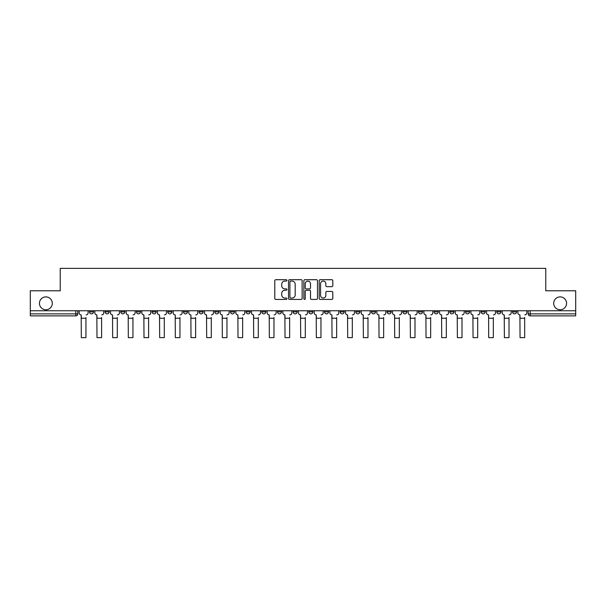<?xml version="1.0" encoding="UTF-8"?>
<svg xmlns="http://www.w3.org/2000/svg" width="606" height="606" viewBox="0 0 606 606"><rect width="100%" height="100%" fill="white"/><g stroke="black" fill="none" stroke-linecap="round" stroke-linejoin="round"><path stroke-width="0.91" d="M286.933 280.396A0.689 0.689 0 0 0 286.237 279.707L275.768 279.707A0.985 0.985 0 0 0 274.776 280.692L274.776 298.44A0.985 0.985 0 0 0 275.768 299.425L286.237 299.425A0.689 0.689 0 0 0 286.933 298.735A0.689 0.689 0 0 0 286.237 298.046L284.881 298.046A3.151 3.151 0 0 1 281.729 294.887L281.729 293.41A3.151 3.151 0 0 1 284.881 290.259L286.237 290.259A0.689 0.689 0 0 0 286.933 289.57A0.689 0.689 0 0 0 286.237 288.873L284.881 288.873A3.151 3.151 0 0 1 281.729 285.721L281.729 284.244A3.151 3.151 0 0 1 284.881 281.086L286.237 281.086A0.689 0.689 0 0 0 286.933 280.396M553.702 303.326A6.431 6.431 0 0 0 560.133 309.757A6.431 6.431 0 0 0 566.557 303.326A6.431 6.431 0 0 0 560.133 296.895A6.431 6.431 0 0 0 553.702 303.326M39.443 303.326A6.431 6.431 0 0 0 45.867 309.757A6.431 6.431 0 0 0 52.298 303.326A6.431 6.431 0 0 0 45.867 296.895A6.431 6.431 0 0 0 39.443 303.326M512.524 310.757L512.524 311.863L516.539 311.863A2.007 2.007 0 0 1 514.532 313.87A2.007 2.007 0 0 1 512.524 311.863L512.524 310.757M496.852 310.757L496.852 311.863L500.874 311.863A2.007 2.007 0 0 1 498.859 313.87A2.007 2.007 0 0 1 496.852 311.863L496.852 310.757M402.838 310.757L402.838 311.863L406.853 311.863A2.007 2.007 0 0 1 404.846 313.87A2.007 2.007 0 0 1 402.838 311.863L402.838 310.757M387.173 310.757L387.173 311.863L391.188 311.863A2.007 2.007 0 0 1 389.181 313.87A2.007 2.007 0 0 1 387.173 311.863L387.173 310.757M371.501 310.757L371.501 311.863L375.515 311.863A2.007 2.007 0 0 1 373.508 313.87A2.007 2.007 0 0 1 371.501 311.863L371.501 310.757M340.163 310.757L340.163 311.863L344.178 311.863A2.007 2.007 0 0 1 342.17 313.87A2.007 2.007 0 0 1 340.163 311.863L340.163 310.757M308.825 311.863L308.825 310.757L308.825 311.863A2.007 2.007 0 0 0 310.833 313.87A2.007 2.007 0 0 1 308.825 311.863L312.84 311.863A2.007 2.007 0 0 1 310.833 313.87A2.007 2.007 0 0 0 312.84 311.863L312.84 310.757L312.84 311.863M293.16 311.863L293.16 310.757L293.16 311.863A2.007 2.007 0 0 0 295.167 313.87A2.007 2.007 0 0 1 293.16 311.863L297.175 311.863A2.007 2.007 0 0 1 295.167 313.87M277.487 311.863L277.487 310.757L277.487 311.863A2.007 2.007 0 0 0 279.495 313.87A2.007 2.007 0 0 1 277.487 311.863L281.502 311.863A2.007 2.007 0 0 1 279.495 313.87A2.007 2.007 0 0 0 281.502 311.863L281.502 310.757L281.502 311.863M261.822 310.757L261.822 311.863L265.837 311.863A2.007 2.007 0 0 1 263.83 313.87A2.007 2.007 0 0 1 261.822 311.863L261.822 310.757M246.15 310.757L246.15 311.863L250.164 311.863A2.007 2.007 0 0 1 248.157 313.87A2.007 2.007 0 0 1 246.15 311.863L246.15 310.757M230.485 310.757L230.485 311.863L234.499 311.863A2.007 2.007 0 0 1 232.492 313.87A2.007 2.007 0 0 1 230.485 311.863L230.485 310.757M214.812 311.863L214.812 310.757L214.812 311.863A2.007 2.007 0 0 0 216.819 313.87A2.007 2.007 0 0 1 214.812 311.863L218.827 311.863A2.007 2.007 0 0 1 216.819 313.87M183.474 311.863L183.474 310.757L183.474 311.863A2.007 2.007 0 0 0 185.481 313.87A2.007 2.007 0 0 1 183.474 311.863L187.489 311.863A2.007 2.007 0 0 1 185.481 313.87A2.007 2.007 0 0 0 187.489 311.863L187.489 310.757L187.489 311.863M167.801 311.863L167.801 310.757L167.801 311.863A2.007 2.007 0 0 0 169.816 313.87A2.007 2.007 0 0 1 167.801 311.863L171.824 311.863A2.007 2.007 0 0 1 169.816 313.87A2.007 2.007 0 0 0 171.824 311.863L171.824 310.757L171.824 311.863M152.136 311.863L152.136 310.757L152.136 311.863A2.007 2.007 0 0 0 154.144 313.87A2.007 2.007 0 0 1 152.136 311.863L156.151 311.863A2.007 2.007 0 0 1 154.144 313.87A2.007 2.007 0 0 0 156.151 311.863L156.151 310.757L156.151 311.863M136.464 311.863L136.464 310.757L136.464 311.863A2.007 2.007 0 0 0 138.479 313.87A2.007 2.007 0 0 1 136.464 311.863L140.486 311.863A2.007 2.007 0 0 1 138.479 313.87M120.799 310.757L120.799 311.863L124.813 311.863A2.007 2.007 0 0 1 122.806 313.87A2.007 2.007 0 0 1 120.799 311.863L120.799 310.757M105.126 311.863L105.126 310.757L105.126 311.863A2.007 2.007 0 0 0 107.141 313.87A2.007 2.007 0 0 1 105.126 311.863L109.148 311.863A2.007 2.007 0 0 1 107.141 313.87A2.007 2.007 0 0 0 109.148 311.863L109.148 310.757L109.148 311.863M331.815 286.661A0.985 0.985 0 0 0 332.8 285.668L332.8 280.692A0.985 0.985 0 0 0 331.815 279.707L320.18 279.707A0.985 0.985 0 0 0 319.195 280.692L319.195 298.44A0.985 0.985 0 0 0 320.18 299.425L331.815 299.425A0.985 0.985 0 0 0 332.8 298.44L332.8 292.425A0.985 0.985 0 0 0 331.815 291.441L326.831 291.441A0.985 0.985 0 0 0 325.846 292.425L325.846 295.41A2.636 2.636 0 0 1 323.21 298.046A2.636 2.636 0 0 1 320.574 295.41L320.574 283.722A2.636 2.636 0 0 1 323.21 281.086A2.636 2.636 0 0 1 325.846 283.722L325.846 285.668A0.985 0.985 0 0 0 326.831 286.661L331.815 286.661M30.3 310.757L30.3 290.774L60.229 290.774L60.229 268.375L545.771 268.375L545.771 290.774L575.7 290.774L575.7 310.757L30.3 310.757L30.3 313.87L77.81 313.87L77.81 310.757L77.81 313.87A2.007 2.007 0 0 1 75.803 315.885L30.3 315.885L30.3 313.87M302.136 280.692A0.985 0.985 0 0 0 301.152 279.707L289.516 279.707A0.985 0.985 0 0 0 288.532 280.692L288.532 298.44A0.985 0.985 0 0 0 289.516 299.425L301.152 299.425A0.985 0.985 0 0 0 302.136 298.44L302.136 280.692M304.848 279.707L316.483 279.707A0.985 0.985 0 0 1 317.468 280.692L317.468 298.44A0.985 0.985 0 0 1 316.483 299.425L311.507 299.425A0.985 0.985 0 0 1 310.514 298.44L310.514 291.244A0.985 0.985 0 0 0 309.53 290.259L306.227 290.259A0.985 0.985 0 0 0 305.242 291.244L305.242 298.735A0.689 0.689 0 0 1 304.553 299.425A0.689 0.689 0 0 1 303.864 298.735L303.864 280.692A0.985 0.985 0 0 1 304.848 279.707M528.19 310.757L528.19 313.87L575.7 313.87L575.7 315.885L530.197 315.885A2.007 2.007 0 0 1 528.19 313.87L528.19 310.757M575.7 310.757L575.7 313.87M516.539 310.757L516.539 311.863M500.874 310.757L500.874 311.863L500.874 310.757M485.201 310.757L485.201 311.863A2.007 2.007 0 0 1 483.194 313.87A2.007 2.007 0 0 1 481.187 311.863L485.201 311.863M481.187 310.757L481.187 311.863M469.536 310.757L469.536 311.863A2.007 2.007 0 0 1 467.521 313.87A2.007 2.007 0 0 1 465.514 311.863L469.536 311.863M465.514 310.757L465.514 311.863M453.864 310.757L453.864 311.863A2.007 2.007 0 0 1 451.856 313.87A2.007 2.007 0 0 1 449.849 311.863L453.864 311.863M449.849 310.757L449.849 311.863M438.199 310.757L438.199 311.863A2.007 2.007 0 0 1 436.184 313.87A2.007 2.007 0 0 1 434.176 311.863L438.199 311.863M434.176 310.757L434.176 311.863M422.526 310.757L422.526 311.863A2.007 2.007 0 0 1 420.519 313.87A2.007 2.007 0 0 1 418.511 311.863L422.526 311.863M418.511 310.757L418.511 311.863M406.853 310.757L406.853 311.863A2.007 2.007 0 0 1 404.846 313.87M391.188 310.757L391.188 311.863M375.515 311.863L375.515 310.757L375.515 311.863A2.007 2.007 0 0 1 373.508 313.87M359.85 310.757L359.85 311.863A2.007 2.007 0 0 1 357.843 313.87A2.007 2.007 0 0 1 355.836 311.863A2.007 2.007 0 0 0 357.843 313.87A2.007 2.007 0 0 0 359.85 311.863L355.836 311.863L355.836 310.757M344.178 311.863L344.178 310.757L344.178 311.863A2.007 2.007 0 0 1 342.17 313.87M328.513 310.757L328.513 311.863A2.007 2.007 0 0 1 326.505 313.87A2.007 2.007 0 0 1 324.498 311.863A2.007 2.007 0 0 0 326.505 313.87M324.498 310.757L324.498 311.863L328.513 311.863M297.175 310.757L297.175 311.863L297.175 310.757M265.837 311.863L265.837 310.757L265.837 311.863A2.007 2.007 0 0 1 263.83 313.87M250.164 311.863L250.164 310.757L250.164 311.863A2.007 2.007 0 0 1 248.157 313.87M234.499 311.863L234.499 310.757L234.499 311.863A2.007 2.007 0 0 1 232.492 313.87M218.827 310.757L218.827 311.863L218.827 310.757M203.161 311.863L203.161 310.757L203.161 311.863A2.007 2.007 0 0 1 201.154 313.87A2.007 2.007 0 0 1 199.147 311.863L203.161 311.863A2.007 2.007 0 0 1 201.154 313.87M199.147 310.757L199.147 311.863M140.486 310.757L140.486 311.863L140.486 310.757M124.813 311.863L124.813 310.757L124.813 311.863A2.007 2.007 0 0 1 122.806 313.87M93.475 311.863L93.475 310.757L93.475 311.863A2.007 2.007 0 0 1 91.468 313.87A2.007 2.007 0 0 1 89.461 311.863L93.475 311.863A2.007 2.007 0 0 1 91.468 313.87M89.461 310.757L89.461 311.863M75.803 310.757L75.803 315.885A2.007 2.007 0 0 0 77.81 313.87M290.6 281.086A0.689 0.689 0 0 0 289.91 281.775L289.91 297.357A0.689 0.689 0 0 0 290.6 298.046L292.031 298.046A3.151 3.151 0 0 0 295.19 294.887L295.19 284.244A3.151 3.151 0 0 0 292.031 281.086L290.6 281.086M310.514 283.775A2.636 2.636 0 0 0 307.878 281.139A2.636 2.636 0 0 0 305.242 283.775L305.242 287.888A0.985 0.985 0 0 0 306.227 288.873L309.53 288.873A0.985 0.985 0 0 0 310.514 287.888L310.514 283.775M79.166 312.87L79.166 310.757L79.166 312.87A2.007 2.007 0 0 0 81.174 314.878L81.325 317.491M81.174 314.878L81.325 337.625L85.946 337.625L85.946 317.491M88.105 312.87L88.105 310.757L88.105 312.87A2.007 2.007 0 0 1 86.097 314.878M85.946 337.625L81.325 337.625M94.831 312.87L94.831 310.757L94.831 312.87A2.007 2.007 0 0 0 96.846 314.878L96.99 317.491M96.846 314.878L96.99 337.625L101.611 337.625L101.611 317.491M103.77 312.87L103.77 310.757L103.77 312.87A2.007 2.007 0 0 1 101.763 314.878M110.504 312.87L110.504 310.757L110.504 312.87A2.007 2.007 0 0 0 112.511 314.878L112.663 317.491M112.511 314.878L112.663 337.625L117.284 337.625L117.284 317.491M119.443 312.87L119.443 310.757L119.443 312.87A2.007 2.007 0 0 1 117.435 314.878M101.611 337.625L96.99 337.625M117.284 337.625L112.663 337.625M126.169 312.87L126.169 310.757L126.169 312.87A2.007 2.007 0 0 0 128.184 314.878L128.328 317.491M128.184 314.878L128.328 337.625L132.949 337.625L132.949 317.491M135.108 312.87L135.108 310.757L135.108 312.87A2.007 2.007 0 0 1 133.1 314.878M141.842 312.87L141.842 310.757L141.842 312.87A2.007 2.007 0 0 0 143.849 314.878L144.001 317.491M143.849 314.878L144.001 337.625L148.621 337.625L148.621 317.491M150.78 312.87L150.78 310.757L150.78 312.87A2.007 2.007 0 0 1 148.773 314.878M157.507 312.87L157.507 310.757L157.507 312.87A2.007 2.007 0 0 0 159.522 314.878L159.666 317.491M159.522 314.878L159.666 337.625L164.287 337.625L164.287 317.491M166.445 312.87L166.445 310.757L166.445 312.87A2.007 2.007 0 0 1 164.438 314.878M132.949 337.625L128.328 337.625M148.621 337.625L144.001 337.625M164.287 337.625L159.666 337.625M173.18 312.87L173.18 310.757L173.18 312.87A2.007 2.007 0 0 0 175.187 314.878L175.339 317.491M175.187 314.878L175.339 337.625L179.959 337.625L179.959 317.491M182.118 312.87L182.118 310.757L182.118 312.87A2.007 2.007 0 0 1 180.111 314.878M179.959 337.625L175.339 337.625M188.845 312.87L188.845 310.757L188.845 312.87A2.007 2.007 0 0 0 190.86 314.878L191.004 317.491M190.86 314.878L191.004 337.625L195.624 337.625L195.624 317.491M197.783 312.87L197.783 310.757L197.783 312.87A2.007 2.007 0 0 1 195.776 314.878M195.624 337.625L191.004 337.625M204.517 312.87L204.517 310.757L204.517 312.87A2.007 2.007 0 0 0 206.525 314.878L206.676 317.491M206.525 314.878L206.676 337.625L211.297 337.625L211.297 317.491M213.456 312.87L213.456 310.757L213.456 312.87A2.007 2.007 0 0 1 211.449 314.878M211.297 337.625L206.676 337.625M220.183 312.87L220.183 310.757L220.183 312.87A2.007 2.007 0 0 0 222.197 314.878L222.341 317.491M222.197 314.878L222.341 337.625L226.962 337.625L226.962 317.491M229.129 312.87L229.129 310.757L229.129 312.87A2.007 2.007 0 0 1 227.114 314.878M226.962 337.625L222.341 337.625M235.855 312.87L235.855 310.757L235.855 312.87A2.007 2.007 0 0 0 237.863 314.878L238.014 317.491M237.863 314.878L238.014 337.625L242.635 337.625L242.635 317.491M244.794 312.87L244.794 310.757L244.794 312.87A2.007 2.007 0 0 1 242.786 314.878M242.635 337.625L238.014 337.625M251.52 312.87L251.52 310.757L251.52 312.87A2.007 2.007 0 0 0 253.535 314.878L253.687 317.491M253.535 314.878L253.687 337.625L258.3 337.625L258.3 317.491M260.466 312.87L260.466 310.757L260.466 312.87A2.007 2.007 0 0 1 258.451 314.878M258.3 337.625L253.687 337.625M267.193 312.87L267.193 310.757L267.193 312.87A2.007 2.007 0 0 0 269.2 314.878L269.352 317.491M269.2 314.878L269.352 337.625L273.973 337.625L273.973 317.491M276.131 312.87L276.131 310.757L276.131 312.87A2.007 2.007 0 0 1 274.124 314.878M273.973 337.625L269.352 337.625M282.858 312.87L282.858 310.757L282.858 312.87A2.007 2.007 0 0 0 284.873 314.878L285.025 317.491M284.873 314.878L285.025 337.625L289.638 337.625L289.638 317.491M291.804 312.87L291.804 310.757L291.804 312.87A2.007 2.007 0 0 1 289.789 314.878M289.638 337.625L285.025 337.625M298.531 312.87L298.531 310.757L298.531 312.87A2.007 2.007 0 0 0 300.538 314.878L300.69 317.491M300.538 314.878L300.69 337.625L305.31 337.625L305.31 317.491M307.469 312.87L307.469 310.757L307.469 312.87A2.007 2.007 0 0 1 305.462 314.878M305.31 337.625L300.69 337.625M314.196 312.87L314.196 310.757L314.196 312.87A2.007 2.007 0 0 0 316.211 314.878L316.362 317.491M316.211 314.878L316.362 337.625L320.975 337.625L320.975 317.491M323.142 312.87L323.142 310.757L323.142 312.87A2.007 2.007 0 0 1 321.127 314.878M320.975 337.625L316.362 337.625M329.869 312.87L329.869 310.757L329.869 312.87A2.007 2.007 0 0 0 331.876 314.878L332.027 317.491M331.876 314.878L332.027 337.625L336.648 337.625L336.648 317.491M338.807 312.87L338.807 310.757L338.807 312.87A2.007 2.007 0 0 1 336.8 314.878M336.648 337.625L332.027 337.625M345.534 312.87L345.534 310.757L345.534 312.87A2.007 2.007 0 0 0 347.549 314.878L347.7 317.491M347.549 314.878L347.7 337.625L352.313 337.625L352.313 317.491M354.48 312.87L354.48 310.757L354.48 312.87A2.007 2.007 0 0 1 352.465 314.878M352.313 337.625L347.7 337.625M361.206 312.87L361.206 310.757L361.206 312.87A2.007 2.007 0 0 0 363.214 314.878L363.365 317.491M363.214 314.878L363.365 337.625L367.986 337.625L367.986 317.491M370.145 312.87L370.145 310.757L370.145 312.87A2.007 2.007 0 0 1 368.137 314.878M367.986 337.625L363.365 337.625M376.871 312.87L376.871 310.757L376.871 312.87A2.007 2.007 0 0 0 378.886 314.878L379.038 317.491M378.886 314.878L379.038 337.625L383.659 337.625L383.659 317.491M385.817 312.87L385.817 310.757L385.817 312.87A2.007 2.007 0 0 1 383.803 314.878M383.659 337.625L379.038 337.625M392.544 312.87L392.544 310.757L392.544 312.87A2.007 2.007 0 0 0 394.551 314.878L394.703 317.491M394.551 314.878L394.703 337.625L399.324 337.625L399.324 317.491M401.483 312.87L401.483 310.757L401.483 312.87A2.007 2.007 0 0 1 399.475 314.878M399.324 337.625L394.703 337.625M408.217 312.87L408.217 310.757L408.217 312.87A2.007 2.007 0 0 0 410.224 314.878L410.376 317.491M410.224 314.878L410.376 337.625L414.996 337.625L414.996 317.491M417.155 312.87L417.155 310.757L417.155 312.87A2.007 2.007 0 0 1 415.14 314.878M414.996 337.625L410.376 337.625M423.882 312.87L423.882 310.757L423.882 312.87A2.007 2.007 0 0 0 425.889 314.878L426.041 317.491M425.889 314.878L426.041 337.625L430.661 337.625L430.661 317.491M432.82 312.87L432.82 310.757L432.82 312.87A2.007 2.007 0 0 1 430.813 314.878M430.661 337.625L426.041 337.625M439.555 312.87L439.555 310.757L439.555 312.87A2.007 2.007 0 0 0 441.562 314.878L441.713 317.491M441.562 314.878L441.713 337.625L446.334 337.625L446.334 317.491M448.493 312.87L448.493 310.757L448.493 312.87A2.007 2.007 0 0 1 446.478 314.878M446.334 337.625L441.713 337.625M455.22 312.87L455.22 310.757L455.22 312.87A2.007 2.007 0 0 0 457.227 314.878L457.378 317.491M457.227 314.878L457.378 337.625L461.999 337.625L461.999 317.491M464.158 312.87L464.158 310.757L464.158 312.87A2.007 2.007 0 0 1 462.151 314.878M461.999 337.625L457.378 337.625M470.892 312.87L470.892 310.757L470.892 312.87A2.007 2.007 0 0 0 472.9 314.878L473.051 317.491M472.9 314.878L473.051 337.625L477.672 337.625L477.672 317.491M479.831 312.87L479.831 310.757L479.831 312.87A2.007 2.007 0 0 1 477.816 314.878M477.672 337.625L473.051 337.625M486.557 312.87L486.557 310.757L486.557 312.87A2.007 2.007 0 0 0 488.565 314.878L488.716 317.491M488.565 314.878L488.716 337.625L493.337 337.625L493.337 317.491M495.496 312.87L495.496 310.757L495.496 312.87A2.007 2.007 0 0 1 493.489 314.878M493.337 337.625L488.716 337.625M502.23 312.87L502.23 310.757L502.23 312.87A2.007 2.007 0 0 0 504.237 314.878L504.389 317.491M504.237 314.878L504.389 337.625L509.01 337.625L509.01 317.491M511.169 312.87L511.169 310.757L511.169 312.87A2.007 2.007 0 0 1 509.154 314.878M509.01 337.625L504.389 337.625M517.895 312.87L517.895 310.757L517.895 312.87A2.007 2.007 0 0 0 519.903 314.878L520.054 317.491M519.903 314.878L520.054 337.625L524.675 337.625L524.675 317.491M526.834 312.87L526.834 310.757L526.834 312.87A2.007 2.007 0 0 1 524.826 314.878M524.675 337.625L520.054 337.625M530.197 310.757L530.197 315.885M85.946 318.241L81.325 318.241M101.611 318.241L96.99 318.241M117.284 318.241L112.663 318.241M132.949 318.241L128.328 318.241M148.621 318.241L144.001 318.241M164.287 318.241L159.666 318.241M179.959 318.241L175.339 318.241M195.624 318.241L191.004 318.241M211.297 318.241L206.676 318.241M226.962 318.241L222.341 318.241M242.635 318.241L238.014 318.241M258.3 318.241L253.687 318.241M273.973 318.241L269.352 318.241M289.638 318.241L285.025 318.241M305.31 318.241L300.69 318.241M320.975 318.241L316.362 318.241M336.648 318.241L332.027 318.241M352.313 318.241L347.7 318.241M367.986 318.241L363.365 318.241M383.659 318.241L379.038 318.241M399.324 318.241L394.703 318.241M414.996 318.241L410.376 318.241M430.661 318.241L426.041 318.241M446.334 318.241L441.713 318.241M461.999 318.241L457.378 318.241M477.672 318.241L473.051 318.241M493.337 318.241L488.716 318.241M509.01 318.241L504.389 318.241M524.675 318.241L520.054 318.241"/></g></svg>
